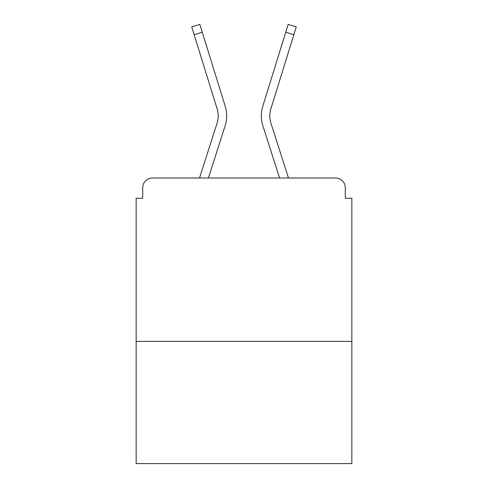 <?xml version="1.0" encoding="UTF-8"?>
<svg xmlns="http://www.w3.org/2000/svg" width="488" height="488" viewBox="0 0 488 488"><rect width="100%" height="100%" fill="white"/><g stroke="black" fill="none" stroke-linecap="round" stroke-linejoin="round"><path stroke-width="0.73" d="M351.842 341.38L351.842 198.25L345.303 198.25L345.303 187.795A9.803 9.803 0 0 0 335.5 177.992L152.5 177.992A9.803 9.803 0 0 0 142.697 187.795L142.697 198.25L136.158 198.25L136.158 463.6L351.842 463.6L351.842 341.38L136.158 341.38M142.697 187.795L142.697 198.25M335.5 177.992L288.493 177.992L270.968 123.275A24.18 24.18 0 0 1 270.901 108.733L293.868 34.721L285.748 32.202L262.788 106.219A32.678 32.678 0 0 0 262.88 125.867L279.569 177.992M194.132 34.721L191.717 26.919L199.83 24.4L202.252 32.202L194.132 34.721L217.099 108.733A24.18 24.18 0 0 1 217.032 123.275A24.18 24.18 0 0 0 217.099 108.733A24.18 24.18 0 0 1 217.032 123.275A24.18 24.18 0 0 0 217.099 108.733A24.18 24.18 0 0 1 217.032 123.275A24.18 24.18 0 0 0 217.099 108.733A24.18 24.18 0 0 1 217.032 123.275A24.18 24.18 0 0 0 217.099 108.733A24.18 24.18 0 0 1 217.032 123.275A24.18 24.18 0 0 0 217.099 108.733A24.18 24.18 0 0 1 217.032 123.275A24.18 24.18 0 0 0 217.099 108.733A24.18 24.18 0 0 1 217.032 123.275A24.18 24.18 0 0 0 217.099 108.733A24.18 24.18 0 0 1 217.032 123.275A24.18 24.18 0 0 0 217.099 108.733A24.18 24.18 0 0 1 217.032 123.275L199.507 177.992L152.5 177.992M345.303 198.25L345.303 187.795M202.252 32.202L225.212 106.219A32.678 32.678 0 0 1 225.12 125.867L208.431 177.992M285.748 32.202L262.788 106.219L288.17 24.4L296.283 26.919L293.868 34.721M270.968 123.275A24.18 24.18 0 0 1 270.901 108.733A24.18 24.18 0 0 0 270.968 123.275A24.18 24.18 0 0 1 270.901 108.733A24.18 24.18 0 0 0 270.968 123.275"/></g></svg>
